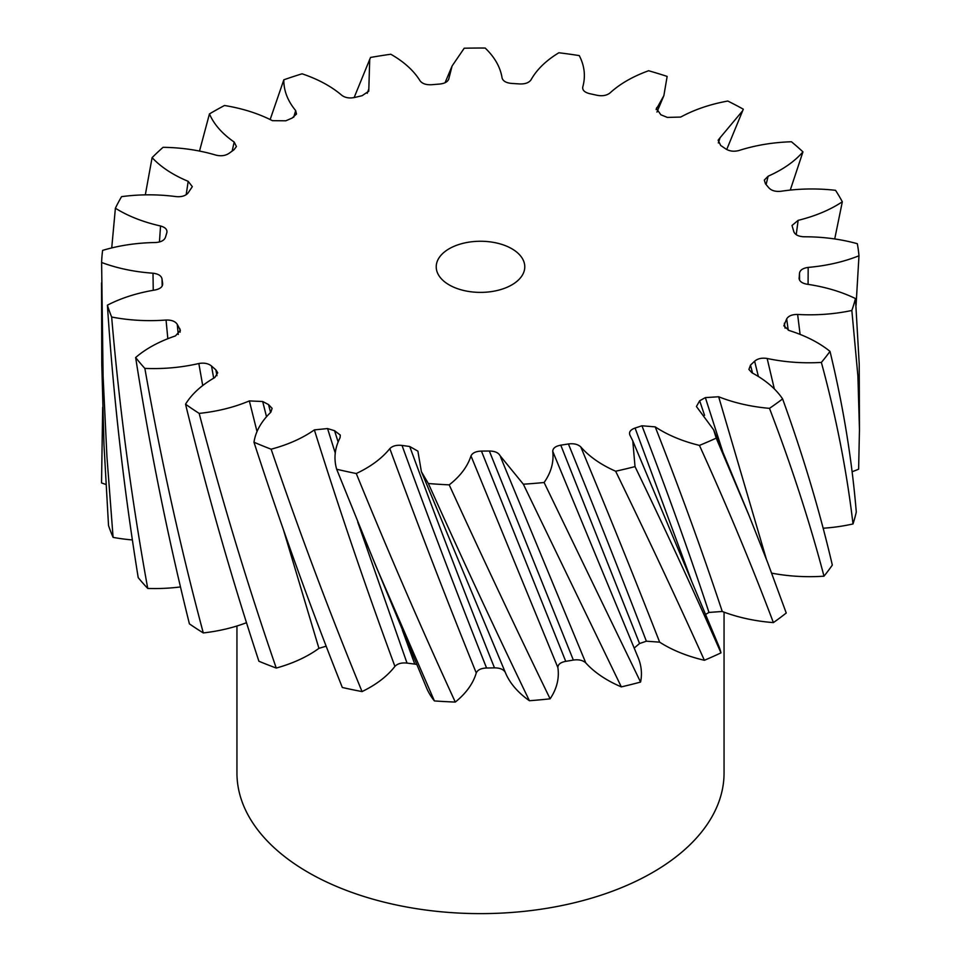 <?xml version="1.0" encoding="UTF-8"?>
<svg xmlns="http://www.w3.org/2000/svg" width="961" height="961" viewBox="0 0 961 961"><rect width="100%" height="100%" fill="white"/><g stroke="black" fill="none" stroke-linecap="round" stroke-linejoin="round"><path stroke-width="1.44" d="M511.817 248.743A44.278 25.563 0 0 0 463.55 243.205A44.278 25.563 0 0 0 436.222 266.822A44.278 25.563 0 0 0 449.183 284.9A44.278 25.563 0 0 0 497.45 290.438A44.278 25.563 0 0 0 524.778 266.822A44.278 25.563 0 0 0 511.817 248.743M236.947 625.983L236.947 773.016A243.553 140.618 0 0 0 308.277 872.444A243.553 140.618 0 0 0 573.705 902.92A243.553 140.618 0 0 0 724.053 773.016L724.053 612.145M704.389 660.279C676.964 599.544 647.378 536.526 615.641 471.226A378.958 218.784 0 0 0 635.017 466.602C666.033 530.892 694.683 592.985 720.966 652.867A378.958 218.784 0 0 1 704.389 660.279A120.521 69.588 180 0 1 659.654 642.164L646.369 641.203A319.172 184.272 180 0 1 639.558 643.522L634.164 648.086M523.349 484.212L621.323 686.887A378.958 218.784 0 0 0 640.567 682.07L544.106 482.506A378.958 218.784 0 0 1 523.349 484.212L500.044 455.67C498.423 452.655 494.855 451.105 489.341 451.021L481.437 451.093L565.741 661.348C560.515 662.357 557.897 664.435 557.873 667.595A120.521 69.588 180 0 1 550.112 698.827C516.706 630.104 483.071 558.785 449.207 484.861A378.958 218.784 0 0 1 428.366 483.527L421.386 471.671L417.903 451.202M428.366 483.527C462.025 558.533 495.708 630.921 529.403 700.725A378.958 218.784 0 0 0 550.112 698.827M336.662 469.232L376.135 566.666L434.408 700.929A378.958 218.784 0 0 0 455.286 702.071C421.386 628.434 388.376 552.251 356.267 473.521A378.958 218.784 0 0 1 336.662 469.232C333.611 458.637 334.74 448.138 340.05 437.748L340.302 435.129M253.98 442.228C281.237 526.256 310.679 608.001 342.32 687.487A378.958 218.784 0 0 0 362.045 691.584C329.779 613.13 299.472 532.334 271.134 449.195A378.958 218.784 0 0 1 253.98 442.228C255.602 431.513 261.224 421.519 270.834 412.209L272.119 408.365L268.539 404.593L262.689 401.518L266.509 416.726M185.545 404.197C206.903 491.768 231.349 577.453 258.905 661.24A378.958 218.784 0 0 0 276.251 668.051C247.638 585.153 221.943 500.273 199.167 413.398A378.958 218.784 0 0 1 185.545 404.197C191.732 394.058 201.486 385.169 214.796 377.541L217.703 372.808M135.645 357.528C149.748 447.682 167.67 536.454 189.413 623.857A378.958 218.784 0 0 0 203.288 632.939C180.127 546.256 160.655 458.085 144.859 368.399A378.958 218.784 0 0 1 135.645 357.528C146 348.591 159.262 341.395 175.455 335.918L180.416 330.344L177.232 324.277L178.278 334.476M107.404 305.166C113.386 396.785 123.657 487.611 138.216 577.657A378.958 218.784 0 0 0 147.742 588.444C131.501 498.891 119.464 408.425 111.656 317.022A378.958 218.784 0 0 1 107.404 305.166C121.278 297.994 137.243 292.925 155.274 289.946C160.391 288.817 162.841 286.666 162.637 283.483L162.013 278.93L162.169 285.994M101.542 282.918L101.782 364.027L103.992 444.871L108.521 525.559A378.958 218.784 0 0 0 113.098 537.379L106.947 456.859L103.091 376.111L101.614 262.485A378.958 218.784 0 0 1 102.611 250.389C119.14 245.439 136.774 242.821 155.538 242.52C160.968 242.16 164.271 240.43 165.436 237.319L166.806 232.826C167.526 229.667 165.436 227.385 160.547 225.991C143.081 222.039 128.029 216.105 115.392 208.225L111.728 247.914M105.926 484.452A120.521 69.588 180 0 1 101.542 482.939L102.671 407.308M186.194 194.699L188.188 181.329L192.32 186.662L188.044 193.017C185.569 195.852 181.629 197.065 176.211 196.621C157.916 194.218 139.705 194.23 121.566 196.645A378.958 218.784 0 0 0 115.392 208.225M145.315 194.855L152.102 157.64A378.958 218.784 0 0 1 163.07 147.321C181.677 147.574 199.323 150.192 216.009 155.141C221.066 156.343 225.415 155.742 229.03 153.34L233.979 149.772L236.418 146.528L234.184 142.048C222.183 133.723 213.943 124.341 209.45 113.915L199.516 151.057M293.718 117.242L295.676 110.599L296.493 114.035L292.144 118.059L285.813 120.798L272.419 120.678C258.401 113.482 242.424 108.425 224.514 105.494A378.958 218.784 0 0 0 209.45 113.915M270.161 119.536L283.831 79.799A378.958 218.784 0 0 1 302.054 73.805C318.139 79.21 331.425 86.406 341.912 95.391C345.347 97.854 349.648 98.527 354.825 97.433L362.141 95.692L368.76 91.187L369.721 59.39L370.574 57.444A378.958 218.784 0 0 1 390.803 54.248C404.052 61.792 413.819 70.67 420.113 80.88C422.384 83.751 426.252 85.024 431.729 84.712L439.573 84.063C444.991 83.487 448.102 81.637 448.883 78.514L452.102 65.973L464.211 48.23A378.958 218.784 0 0 1 485.185 48.05C494.771 57.264 500.405 67.258 502.098 78.045C503.059 81.156 506.267 82.946 511.708 83.427L519.577 83.931C525.078 84.148 528.886 82.802 530.989 79.895C536.731 69.588 546.028 60.543 558.882 52.759A378.958 218.784 0 0 1 579.267 55.594C584.588 65.889 585.742 76.387 582.738 87.079C582.33 90.226 584.66 92.424 589.73 93.673L597.129 95.295C602.367 96.292 606.631 95.535 609.923 93.025C619.929 83.859 632.831 76.436 648.627 70.742A378.958 218.784 0 0 1 667.15 76.412L663.859 95.656L656.123 109.53M354.128 97.59L369.721 59.39M726.72 149.496L743.309 109.194A378.958 218.784 0 0 0 727.801 101.037C710.047 104.281 694.359 109.626 680.724 117.062L667.354 117.422L660.88 114.791L656.351 108.449L656.952 107.404M790.266 190.074L802.952 151.874A378.958 218.784 0 0 0 791.444 141.76C772.848 142.348 755.358 145.267 738.937 150.517C733.952 151.802 729.579 151.285 725.831 148.943L720.69 145.471L718.131 140.222L720.077 137.747L718.335 142.949M834.725 238.941L842.329 201.786A378.958 218.784 0 0 0 835.541 190.326C817.282 188.236 799.084 188.548 780.921 191.275C775.539 191.804 771.527 190.674 768.896 187.875L765.424 183.767L764.319 180.067L768.139 176.199L766.097 184.548M856.059 305.358L858.978 255.782A378.958 218.784 0 0 0 857.332 243.71C840.551 239.061 822.784 236.754 804.021 236.778C798.579 236.526 795.179 234.856 793.846 231.757L792.008 225.487L798.147 220.345L796.225 234.652M852.119 471.719A120.521 69.588 180 0 0 858.617 469.208L859.458 429.747L859.218 364.027L855.458 298.547A378.958 218.784 0 0 1 851.842 310.475C834.364 314.187 816.297 315.508 797.63 314.451L800.093 334.38M859.458 429.747L857.909 376.111L851.842 310.475M821.367 362.417C836.202 417.074 846.749 470.926 853.008 523.949A378.958 218.784 0 0 0 856.287 511.997C851.878 459.13 843.121 405.59 830.004 351.378A378.958 218.784 0 0 1 821.367 362.417C802.855 363.498 784.777 362.189 767.154 358.477L774.338 388.941M769.485 408.353C791.456 465.701 809.618 521.643 823.997 576.18A378.958 218.784 0 0 0 832.322 565.068C819.673 510.952 803.096 455.574 782.602 398.911A378.958 218.784 0 0 1 769.485 408.353C751.082 406.743 734.144 402.887 718.66 396.761L766.361 559.182M699.44 445.399C727.165 506.363 751.814 565.428 773.389 622.596A378.958 218.784 0 0 0 786.242 613.022L767.743 562.762L748.919 515.204L716.221 438.132A378.958 218.784 0 0 1 699.44 445.399C682.31 441.207 667.559 435.021 655.21 426.876C680.064 490.134 702.407 551.662 722.252 611.472L708.978 612.433A319.172 184.272 180 0 1 705.59 614.415M615.641 471.226C600.853 464.704 589.237 456.595 580.78 446.925C608.745 514.039 635.041 579.123 659.654 642.164M629.731 434.732L632.782 440.895L635.017 466.602M629.96 435.177C628.698 432.114 630.404 429.735 635.077 428.041L691.427 580.636M708.978 612.433C688.977 551.95 666.634 489.726 641.96 425.783L635.077 428.041M641.96 425.783L655.21 426.876M722.648 451.43L705.362 397.602L699.668 400.785L696.425 406.503L713.663 429.855L716.221 438.132M705.362 397.602L718.66 396.761M758.385 376.496L754.625 361.216L750.493 365.108L748.907 369.444L751.958 372.784C765.665 380.184 775.887 388.881 782.602 398.911M754.625 361.216C757.688 358.573 761.869 357.66 767.154 358.477M788.236 330.188L786.675 318.884L783.852 325.803L789.077 330.488C805.534 335.677 819.18 342.645 830.004 351.378M786.675 318.884C788.5 315.893 792.152 314.403 797.63 314.451M799.084 278.354L799.108 277.849C799.072 281.032 801.63 283.147 806.796 284.18C824.982 286.834 841.199 291.627 855.458 298.547M799.588 280.144L799.48 273.296L799.132 278.858M799.48 273.296C799.96 270.125 802.867 268.167 808.177 267.41L808.081 284.372M858.978 255.782C843.65 261.885 826.724 265.765 808.177 267.41M842.329 201.786C830.112 209.894 815.384 216.081 798.147 220.345M802.952 151.874C794.615 161.484 783.011 169.592 768.139 176.199M742.721 110.683L720.077 137.747M448.883 78.514L448.631 79.523M295.676 110.599C287.627 100.821 283.687 90.55 283.831 79.799M188.188 181.329C172.968 174.998 160.943 167.094 152.102 157.64M166.986 231.925L166.806 232.826M153.243 290.282L153.003 273.212C134.384 271.891 117.254 268.311 101.614 262.485M153.003 273.212C158.349 273.861 161.352 275.771 162.013 278.93M167.839 338.692L166.049 320.037C147.441 321.418 129.315 320.421 111.656 317.022M166.049 320.037C171.502 319.893 175.238 321.31 177.232 324.277M202.711 385.541L198.843 363.51C181.425 367.534 163.43 369.156 144.859 368.399M198.843 363.51C204.08 362.597 208.297 363.426 211.516 366.021L213.69 378.178M216.946 375.703L215.853 369.841L211.516 366.021M215.853 369.841L217.691 372.712M257.019 431.561L249.343 400.917C234.196 407.308 217.474 411.464 199.167 413.398M249.343 400.917L262.689 401.518M416.714 664.435L414.744 664.087A319.172 184.272 180 0 1 407.02 663.09C401.602 662.513 397.566 663.619 394.911 666.381C366.549 589.622 339.701 510.796 314.367 429.891C302.451 438.252 288.048 444.691 271.134 449.195M314.367 429.891L327.557 428.558L335.257 453.051M338.128 441.94L334.548 430.696L327.557 428.558M334.548 430.696L340.278 435.069M505.306 672.4C503.6 669.409 499.996 667.895 494.483 667.859A319.172 184.272 180 0 1 486.566 668.003C481.077 668.231 477.641 669.877 476.26 672.928C446.877 600.385 418.071 525.619 389.83 448.619C381.889 458.433 370.706 466.734 356.267 473.521M389.83 448.619C392.556 445.88 396.617 444.823 402.034 445.436C429.771 521.811 457.953 596 486.566 668.003M494.483 667.859C465.893 596.264 437.639 522.484 409.722 446.505L402.034 445.436M409.722 446.505L417.867 451.129M557.873 667.595L470.986 455.922C467.526 466.578 460.271 476.224 449.207 484.861M470.986 455.922C472.452 452.883 475.935 451.274 481.437 451.093M605.13 577.969L552.743 451.358C553.98 462.157 551.097 472.548 544.106 482.506M552.743 451.358C552.851 448.198 555.53 446.132 560.78 445.171L639.558 643.522M646.369 641.203C621.911 577.465 595.928 511.72 568.419 443.97L560.78 445.171M568.419 443.97C573.777 443.261 577.909 444.246 580.78 446.925M603.472 573.945L638.068 657.432A120.521 69.588 180 0 1 640.567 682.07M621.323 686.887A120.521 69.588 180 0 1 585.79 662.91C582.846 660.255 578.69 659.306 573.345 660.063A319.172 184.272 180 0 1 565.741 661.348M529.403 700.725A120.521 69.588 180 0 1 505.45 672.748L421.386 471.671M476.26 672.928A120.521 69.588 180 0 1 455.286 702.071M434.408 700.929A120.521 69.588 180 0 1 426.636 688.076L359.558 526.508M394.911 666.381A120.521 69.588 180 0 1 362.045 691.584M326.199 646.176L318.932 648.351A120.521 69.588 180 0 1 276.251 668.051M246.521 622.692A120.521 69.588 180 0 1 203.288 632.939M180.5 586.931A120.521 69.588 180 0 1 147.742 588.444M132.39 539.938A120.521 69.588 180 0 1 113.098 537.379M853.008 523.949A120.521 69.588 180 0 1 823.193 528.226M823.997 576.18A120.521 69.588 180 0 1 771.683 573.14M773.389 622.596A120.521 69.588 180 0 1 722.252 611.472M632.782 440.895L718.66 645.708A120.521 69.588 180 0 1 720.966 652.867M699.668 400.785L704.569 415.344M750.493 365.108L752.547 373.108M784.344 323.256L785.089 328.181M367.258 93.289L368.772 88.977M232.154 151.069L234.184 142.048M159.442 241.992L160.547 225.991M180.175 332.134L179.791 328.602M270.57 412.473L268.539 404.593M318.932 648.351L283.507 529.991M414.744 664.087L402.347 630.08M357.72 521.979L407.02 663.09M573.345 660.063L489.341 451.021M506.411 471.202L585.79 662.91M748.919 515.204L713.663 429.855M656.964 112.065L663.859 95.656M452.102 65.973L445.051 82.73M506.843 472.271L500.633 457.148"/></g></svg>
